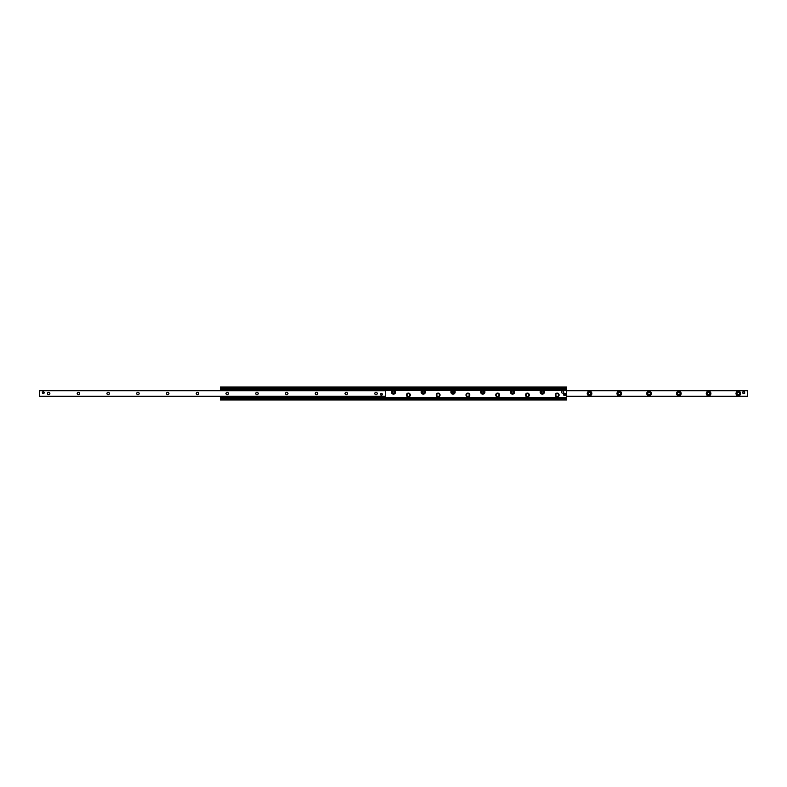 <?xml version="1.0" encoding="UTF-8"?>
<svg xmlns="http://www.w3.org/2000/svg" width="787" height="787" viewBox="0 0 787 787"><rect width="100%" height="100%" fill="white"/><g stroke="black" fill="none" stroke-linecap="round" stroke-linejoin="round"><path stroke-width="1.18" d="M422.344 390.077A2.135 2.135 0 0 0 422.245 390.126L394.513 390.126A2.135 2.135 0 0 1 395.153 393.372A2.135 2.135 0 0 1 391.847 393.372A2.135 2.135 0 0 1 392.487 390.126L394.513 390.126A2.135 2.135 0 0 0 394.317 390.037M452.013 390.126L454.03 390.126A2.135 2.135 0 0 1 454.67 393.372A2.135 2.135 0 0 1 451.364 393.372A2.135 2.135 0 0 1 452.013 390.126L424.272 390.126A2.135 2.135 0 0 1 424.911 393.372A2.135 2.135 0 0 1 421.606 393.372A2.135 2.135 0 0 1 422.245 390.126L424.272 390.126A2.135 2.135 0 0 0 422.491 390.018M481.86 390.077A2.135 2.135 0 0 0 481.772 390.126L454.03 390.126A2.135 2.135 0 0 0 452.8 389.88M483.789 390.126A2.135 2.135 0 0 1 484.438 393.372A2.135 2.135 0 0 1 481.132 393.372A2.135 2.135 0 0 1 481.772 390.126L513.557 390.126A2.135 2.135 0 0 1 514.196 393.372A2.135 2.135 0 0 1 510.891 393.372A2.135 2.135 0 0 1 511.53 390.126M220.517 390.618L221.078 390.126M220.517 399.265L566.483 399.265L566.483 400.012L220.517 400.012L220.517 396.382M566.483 399.265L566.483 386.988L220.517 386.988L220.517 387.735L566.483 387.735M543.315 390.126A2.135 2.135 0 0 1 543.955 393.372A2.135 2.135 0 0 1 540.649 393.372A2.135 2.135 0 0 1 541.289 390.126L566.483 390.126M513.557 390.126L541.289 390.126A2.135 2.135 0 0 1 541.387 390.077M384.754 390.126L392.487 390.126M555.268 394.985A1.918 1.918 0 0 1 558.14 393.333A1.918 1.918 0 0 1 558.14 396.648A1.918 1.918 0 0 1 555.268 394.985M525.509 394.985A1.918 1.918 0 0 1 528.382 393.333A1.918 1.918 0 0 1 528.382 396.648A1.918 1.918 0 0 1 525.509 394.985M495.741 394.985A1.918 1.918 0 0 1 498.624 393.333A1.918 1.918 0 0 1 498.624 396.648A1.918 1.918 0 0 1 495.741 394.985M465.983 394.985A1.918 1.918 0 0 1 468.855 393.333A1.918 1.918 0 0 1 468.855 396.648A1.918 1.918 0 0 1 465.983 394.985M436.224 394.985A1.918 1.918 0 0 1 439.097 393.333A1.918 1.918 0 0 1 439.097 396.648A1.918 1.918 0 0 1 436.224 394.985M406.466 394.985A1.918 1.918 0 0 1 409.338 393.333A1.918 1.918 0 0 1 409.338 396.648A1.918 1.918 0 0 1 406.466 394.985M220.517 390.126L221.078 389.801M384.754 389.801L566.483 389.801M566.483 398.35L220.517 398.419L566.483 398.35M220.517 398.34L566.483 398.34M220.517 389.801L220.517 388.66L566.483 388.66M220.517 388.66L220.517 387.735M566.483 388.581L220.517 388.65L566.483 388.581M740.675 393.5A2.322 2.322 0 0 1 737.183 395.517A2.322 2.322 0 0 1 737.183 391.483A2.322 2.322 0 0 1 740.675 393.5M739.573 393.5A1.23 1.23 0 0 0 738.354 392.27A1.23 1.23 0 0 0 737.124 393.5A1.23 1.23 0 0 0 738.354 394.73A1.23 1.23 0 0 0 739.573 393.5M710.917 393.5A2.322 2.322 0 0 1 707.424 395.517A2.322 2.322 0 0 1 707.424 391.483A2.322 2.322 0 0 1 710.917 393.5M709.815 393.5A1.23 1.23 0 0 0 708.585 392.27A1.23 1.23 0 0 0 707.365 393.5A1.23 1.23 0 0 0 708.585 394.73A1.23 1.23 0 0 0 709.815 393.5M681.158 393.5A2.322 2.322 0 0 1 677.666 395.517A2.322 2.322 0 0 1 677.666 391.483A2.322 2.322 0 0 1 681.158 393.5M680.057 393.5A1.23 1.23 0 0 0 678.827 392.27A1.23 1.23 0 0 0 677.597 393.5A1.23 1.23 0 0 0 678.827 394.73A1.23 1.23 0 0 0 680.057 393.5M651.39 393.5A2.322 2.322 0 0 1 647.908 395.517A2.322 2.322 0 0 1 647.908 391.483A2.322 2.322 0 0 1 651.39 393.5M650.298 393.5A1.23 1.23 0 0 0 649.068 392.27A1.23 1.23 0 0 0 647.839 393.5A1.23 1.23 0 0 0 649.068 394.73A1.23 1.23 0 0 0 650.298 393.5M621.632 393.5A2.322 2.322 0 0 1 618.149 395.517A2.322 2.322 0 0 1 618.149 391.483A2.322 2.322 0 0 1 621.632 393.5M620.54 393.5A1.23 1.23 0 0 0 619.31 392.27A1.23 1.23 0 0 0 618.08 393.5A1.23 1.23 0 0 0 619.31 394.73A1.23 1.23 0 0 0 620.54 393.5M591.873 393.5A2.322 2.322 0 0 1 588.381 395.517A2.322 2.322 0 0 1 588.381 391.483A2.322 2.322 0 0 1 591.873 393.5M590.771 393.5A1.23 1.23 0 0 0 589.552 392.27A1.23 1.23 0 0 0 588.322 393.5A1.23 1.23 0 0 0 589.552 394.73A1.23 1.23 0 0 0 590.771 393.5M743.735 391.729L743.754 391.729A0.935 0.935 0 0 1 744.669 392.664M566.483 396.353L747.65 396.353L747.65 390.618L566.483 390.647M374.789 393.5A1.23 1.23 0 0 1 376.629 392.438A1.23 1.23 0 0 1 376.629 394.562A1.23 1.23 0 0 1 374.789 393.5M345.031 393.5A1.23 1.23 0 0 1 346.87 392.438A1.23 1.23 0 0 1 346.87 394.562A1.23 1.23 0 0 1 345.031 393.5M315.262 393.5A1.23 1.23 0 0 1 317.112 392.438A1.23 1.23 0 0 1 317.112 394.562A1.23 1.23 0 0 1 315.262 393.5M285.504 393.5A1.23 1.23 0 0 1 287.344 392.438A1.23 1.23 0 0 1 287.344 394.562A1.23 1.23 0 0 1 285.504 393.5M255.745 393.5A1.23 1.23 0 0 1 257.585 392.438A1.23 1.23 0 0 1 257.585 394.562A1.23 1.23 0 0 1 255.745 393.5M225.987 393.5A1.23 1.23 0 0 1 227.827 392.438A1.23 1.23 0 0 1 227.827 394.562A1.23 1.23 0 0 1 225.987 393.5M196.229 393.5A1.23 1.23 0 0 1 198.068 392.438A1.23 1.23 0 0 1 198.068 394.562A1.23 1.23 0 0 1 196.229 393.5M166.46 393.5A1.23 1.23 0 0 1 168.31 392.438A1.23 1.23 0 0 1 168.31 394.562A1.23 1.23 0 0 1 166.46 393.5M136.702 393.5A1.23 1.23 0 0 1 138.542 392.438A1.23 1.23 0 0 1 138.542 394.562A1.23 1.23 0 0 1 136.702 393.5M106.943 393.5A1.23 1.23 0 0 1 108.783 392.438A1.23 1.23 0 0 1 108.783 394.562A1.23 1.23 0 0 1 106.943 393.5M77.185 393.5A1.23 1.23 0 0 1 79.025 392.438A1.23 1.23 0 0 1 79.025 394.562A1.23 1.23 0 0 1 77.185 393.5M47.427 393.5A1.23 1.23 0 0 1 49.266 392.438A1.23 1.23 0 0 1 49.266 394.562A1.23 1.23 0 0 1 47.427 393.5M44.19 392.664A0.935 0.935 0 0 1 43.255 393.589A0.935 0.935 0 0 1 42.331 392.664A0.935 0.935 0 0 1 43.255 391.729A0.935 0.935 0 0 1 44.19 392.664M42.606 391.995L43.905 391.995L42.606 391.995M382.344 394.336A0.935 0.935 0 0 1 381.41 395.271A0.935 0.935 0 0 1 380.475 394.336A0.935 0.935 0 0 1 381.41 393.411A0.935 0.935 0 0 1 382.344 394.336M382.059 395.005L380.76 395.005L382.059 395.005M39.35 390.618L39.35 396.382L385.315 396.382L385.315 390.618L39.35 390.618L385.315 390.618M221.078 397.051L221.521 397.514L221.354 396.382M384.479 396.382L384.312 397.514L384.754 397.051M384.754 389.949L384.312 389.486L384.479 390.618M221.354 390.618L221.521 389.486L221.078 389.949M384.312 389.949L221.521 389.949M221.521 397.051L384.312 397.051M221.521 397.514L384.312 397.514M384.312 389.486L221.521 389.486M563.59 394.582L563.522 394.582A1.112 1.112 0 0 0 565.725 394.582L565.656 394.582A1.043 1.043 0 0 1 563.59 394.582L563.59 394.277A1.043 1.043 0 0 1 565.656 394.277L565.725 394.277A1.112 1.112 0 0 0 563.522 394.277L565.725 394.277L563.59 394.582M382.157 394.317A0.748 0.748 0 0 1 381.056 394.995A0.748 0.748 0 0 1 381.016 393.707A0.748 0.748 0 0 1 382.157 394.317M44.003 392.664A0.748 0.748 0 0 1 42.882 393.303A0.748 0.748 0 0 1 42.882 392.015A0.748 0.748 0 0 1 44.003 392.664M744.669 393.411L742.997 393.589L742.81 391.916L744.492 391.729L744.669 393.411M561.465 392.015A1.112 1.112 0 0 1 563.138 391.041A1.112 1.112 0 0 1 563.138 392.979A1.112 1.112 0 0 1 561.465 392.015M557.186 396.756A1.771 1.771 0 0 0 558.711 394.1A1.771 1.771 0 0 0 555.652 394.1A1.771 1.771 0 0 0 557.186 396.756M527.418 396.756A1.771 1.771 0 0 0 528.953 394.1A1.771 1.771 0 0 0 525.893 394.1A1.771 1.771 0 0 0 527.418 396.756M497.659 396.756A1.771 1.771 0 0 0 499.194 394.1A1.771 1.771 0 0 0 496.135 394.1A1.771 1.771 0 0 0 497.659 396.756M467.901 396.756A1.771 1.771 0 0 0 469.436 394.1A1.771 1.771 0 0 0 466.366 394.1A1.771 1.771 0 0 0 467.901 396.756M438.143 396.756A1.771 1.771 0 0 0 439.667 394.1A1.771 1.771 0 0 0 436.608 394.1A1.771 1.771 0 0 0 438.143 396.756M408.384 396.756A1.771 1.771 0 0 0 409.909 394.1A1.771 1.771 0 0 0 406.849 394.1A1.771 1.771 0 0 0 408.384 396.756M541.692 391.257A0.974 0.974 0 0 0 541.948 392.92A0.974 0.974 0 0 0 543.266 391.857A0.974 0.974 0 0 0 541.692 391.257M511.934 391.257A0.974 0.974 0 0 0 512.189 392.92A0.974 0.974 0 0 0 513.498 391.857A0.974 0.974 0 0 0 511.934 391.257M482.175 391.257A0.974 0.974 0 0 0 482.431 392.92A0.974 0.974 0 0 0 483.739 391.857A0.974 0.974 0 0 0 482.175 391.257M452.407 391.257A0.974 0.974 0 0 0 452.673 392.92A0.974 0.974 0 0 0 453.981 391.857A0.974 0.974 0 0 0 452.407 391.257M422.649 391.257A0.974 0.974 0 0 0 422.914 392.92A0.974 0.974 0 0 0 424.223 391.857A0.974 0.974 0 0 0 422.649 391.257M392.89 391.257A0.974 0.974 0 0 0 393.146 392.92A0.974 0.974 0 0 0 394.464 391.857A0.974 0.974 0 0 0 392.89 391.257M220.517 397.592L566.483 397.592M220.517 398.724L566.483 398.724M220.517 389.408L566.483 389.408M220.517 388.276L566.483 388.276M566.483 390.765L747.65 390.765M566.483 396.235L747.65 396.235M39.35 396.235L385.315 396.235M39.35 390.765L385.315 390.765M221.078 396.864L384.754 396.864M384.754 390.136L221.078 390.136M557.186 396.382A1.397 1.397 0 0 1 555.976 394.287A1.397 1.397 0 0 1 558.396 394.287A1.397 1.397 0 0 1 557.186 396.382M527.418 396.382A1.397 1.397 0 0 1 526.208 394.287A1.397 1.397 0 0 1 528.638 394.287A1.397 1.397 0 0 1 527.418 396.382M497.659 396.382A1.397 1.397 0 0 1 496.449 394.287A1.397 1.397 0 0 1 498.869 394.287A1.397 1.397 0 0 1 497.659 396.382M467.901 396.382A1.397 1.397 0 0 1 466.691 394.287A1.397 1.397 0 0 1 469.111 394.287A1.397 1.397 0 0 1 467.901 396.382M438.143 396.382A1.397 1.397 0 0 1 436.933 394.287A1.397 1.397 0 0 1 439.353 394.287A1.397 1.397 0 0 1 438.143 396.382M408.384 396.382A1.397 1.397 0 0 1 407.164 394.287A1.397 1.397 0 0 1 409.594 394.287A1.397 1.397 0 0 1 408.384 396.382M566.483 390.618L747.65 390.618M566.483 396.382L747.65 396.382"/></g></svg>
